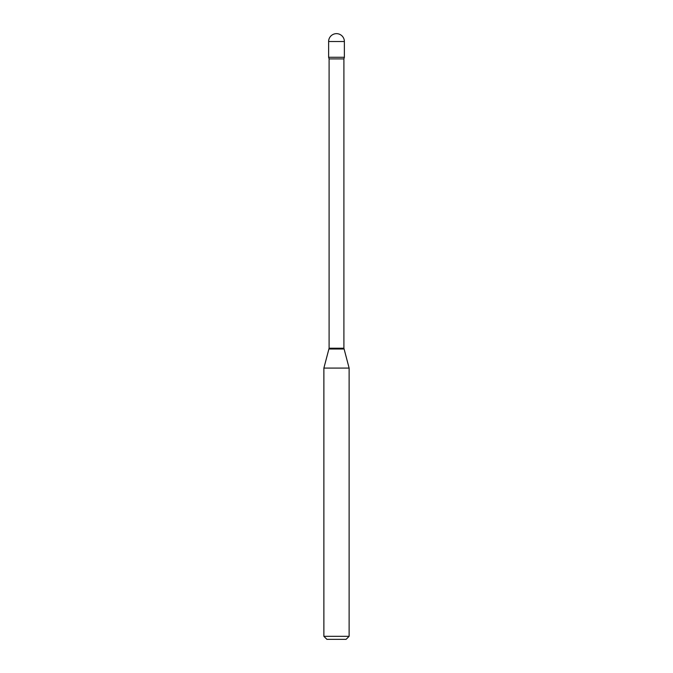 <?xml version="1.0" encoding="UTF-8"?>
<svg xmlns="http://www.w3.org/2000/svg" width="673" height="673" viewBox="0 0 673 673"><rect width="100%" height="100%" fill="white"/><g stroke="black" fill="none" stroke-linecap="round" stroke-linejoin="round"><path stroke-width="0.5" stroke-dasharray="3.37 2.52" d="M328.626 57.272L344.374 57.272L328.626 57.272M326.91 639.35L346.09 639.35M323.881 636.322L349.119 636.322M323.881 368.089L349.119 368.089M328.626 41.524L344.374 41.524M329.097 348.219L343.903 348.219M328.996 349.001L344.004 349.001M329.097 58.896L343.903 58.896"/><path stroke-width="1.01" d="M329.097 58.896L343.903 58.896L344.374 57.272L328.626 57.272L344.374 57.272L344.374 41.524L328.626 41.524L328.626 57.272L329.097 58.896L329.097 348.219L323.881 368.089L323.881 636.322L349.119 636.322L346.09 639.35L326.91 639.35L323.881 636.322M343.903 58.896L343.903 348.219L349.119 368.089L323.881 368.089M343.903 348.219L329.097 348.219M344.004 349.001L328.996 349.001M344.374 41.524A7.874 7.874 0 0 0 336.5 33.65A7.874 7.874 0 0 0 328.626 41.524M349.119 368.089L349.119 636.322"/></g></svg>
